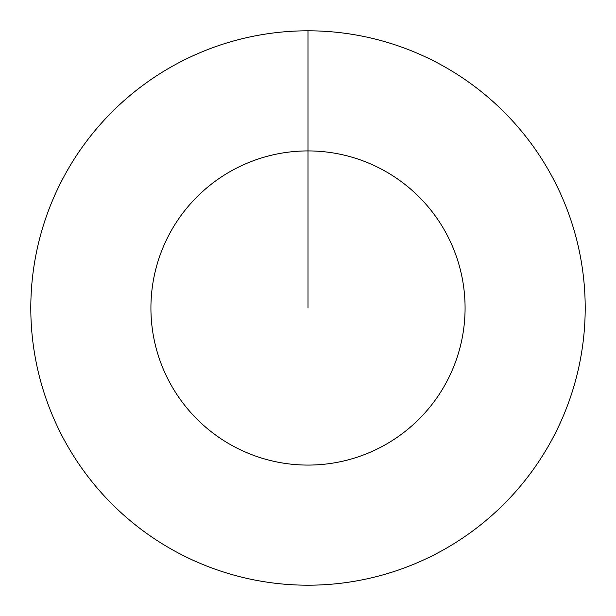 <?xml version="1.0" encoding="UTF-8"?>
<svg xmlns="http://www.w3.org/2000/svg" width="616" height="616" viewBox="0 0 616 616"><rect width="100%" height="100%" fill="white"/><g stroke="black" fill="none" stroke-linecap="round" stroke-linejoin="round"><path stroke-width="0.92" d="M308 30.8A277.2 277.2 0 0 1 585.2 308A277.2 277.2 0 0 1 308 585.2A277.2 277.2 0 0 1 30.8 308A277.2 277.2 0 0 1 308 30.8L308 150.92A157.08 157.08 0 0 1 465.08 308A157.08 157.08 0 0 1 308 465.08A157.08 157.08 0 0 1 150.92 308A157.08 157.08 0 0 1 308 150.92L308 308"/></g></svg>
